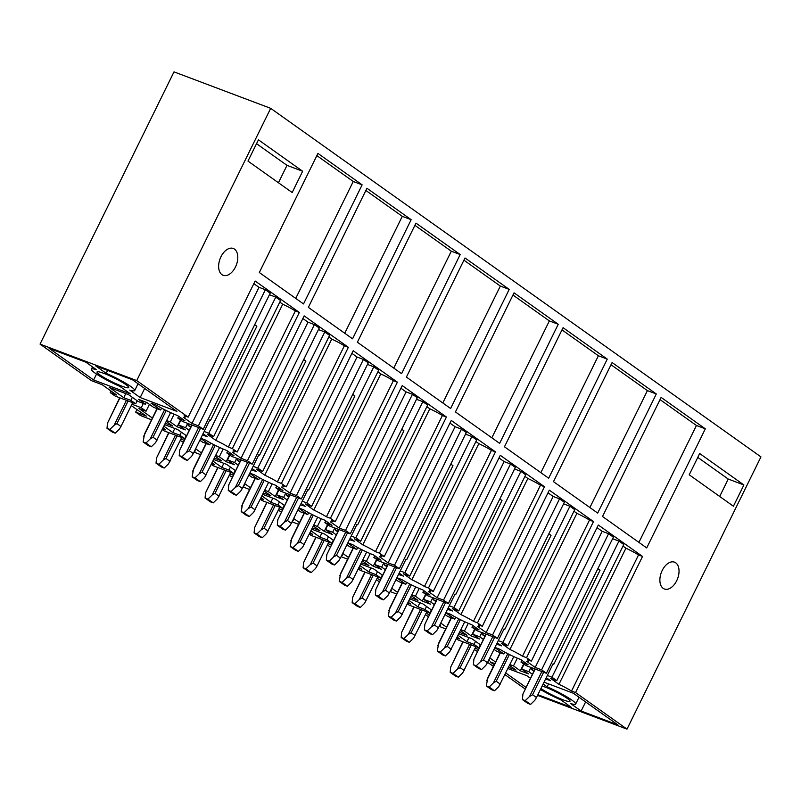 <?xml version="1.0" encoding="UTF-8"?>
<svg xmlns="http://www.w3.org/2000/svg" width="801" height="801" viewBox="0 0 801 801"><rect width="100%" height="100%" fill="white"/><g stroke="black" fill="none" stroke-linecap="round" stroke-linejoin="round"><path stroke-width="1.2" d="M270.678 108.335L136.721 380.575L40.05 344.11L174.007 71.87L270.678 108.335L760.95 456.89L626.993 729.13L537.531 695.388M597.686 513.081L553.491 481.651L612.094 362.543L656.299 393.972L597.686 513.081M656.299 393.972L647.408 390.618L589.886 507.534M611.013 364.745L647.408 390.618M449.281 605.756L453.907 607.498L458.733 610.933L452.335 608.52L460.885 614.597A19.114 2.393 -153.8 0 1 473.491 621.336L477.496 622.848L482.322 626.282L478.317 624.77A19.114 2.393 26.2 0 1 479.288 626.302A19.114 2.393 26.2 0 1 477.606 626.482L486.157 632.57L553.141 496.45L548.004 492.795M482.322 626.282L549.306 490.162L593.501 521.581L589.496 520.069L522.522 656.189A19.114 2.393 26.2 0 0 509.917 649.461L501.366 643.373L507.764 645.786L502.938 642.352L498.302 640.61M445.937 612.555L450.783 614.387A19.114 2.393 26.2 0 0 471.789 624.72L479.058 629.886L471.949 627.203L476.775 630.637L497.381 638.407L492.555 634.983L486.157 632.57M492.555 634.983L559.539 498.863L553.141 496.45M497.381 638.407L564.365 502.287L559.539 498.863M471.949 627.203L472.81 625.451M444.976 614.497L447.729 616.45L454.838 619.133L445.847 612.735M454.838 619.133L455.759 617.261M409.812 598.928L422.788 603.824L431.599 610.092M407.389 603.844L409.241 605.166L429.857 612.935L425.031 609.511L417.922 606.828L409.031 600.51M417.922 606.828L419.934 602.742M425.031 609.511L426.522 606.477M429.857 612.935L431.349 609.911M408.17 602.262L410.813 604.144L407.799 603.013M390.117 591.498L396.665 594.082M439.809 625L440.52 625.261L439.899 624.82M425.401 614.717L428.385 616.63M429.376 614.607L426.072 613.366M446.558 627.183L440.76 623.068M460.415 630.577L466.993 635.253L459.504 632.42M483.353 639.408L479.729 636.835L472.62 634.152L479.479 639.028L471.298 635.944L464.45 631.068L460.845 629.706M464.45 631.068L468.265 623.308M471.298 635.944L474.653 629.125M472.62 634.152L474.983 629.366M479.729 636.835L481.842 632.55M496.51 644.254A19.114 2.393 26.2 0 1 501.516 645.856L497.231 642.803M485.196 635.664L482.322 634.582L484.845 636.374M482.322 634.582L483.093 633.02M502.938 642.352L569.912 506.232L563.594 503.849M507.764 645.786L574.738 509.666L569.912 506.232M509.917 649.461L576.9 513.341L573.957 511.248M576.9 513.341A19.114 2.393 26.2 0 1 589.496 520.069M593.501 521.581L526.527 657.701L522.522 656.189M436.165 600.81L433.291 599.729L435.814 601.521M448.2 607.949L452.485 611.003A19.114 2.393 -153.8 0 0 447.489 609.401M434.322 604.555L430.708 601.982L423.599 599.298L430.447 604.164L422.277 601.08L415.419 596.214L411.814 594.853M411.384 595.714L417.962 600.39L410.472 597.566M397.526 592.329L391.739 588.204M380.345 579.754L377.041 578.502M376.38 579.864L379.354 581.776M390.868 589.967L391.489 590.407L390.788 590.137M499.634 443.364L455.439 411.944L514.042 292.836L558.247 324.265L499.634 443.364M558.247 324.265L549.356 320.911L491.834 437.817M512.96 295.028L549.356 320.911M351.228 536.039L355.854 537.791L360.68 541.216L354.282 538.803L362.833 544.89A19.114 2.393 -153.8 0 1 375.439 551.629L379.444 553.141L384.27 556.565L380.265 555.053A19.114 2.393 26.2 0 1 381.236 556.585A19.114 2.393 26.2 0 1 379.554 556.775L388.105 562.853L455.088 426.733L449.952 423.088M384.27 556.565L451.253 420.445L495.449 451.874L491.444 450.362L424.47 586.482A19.114 2.393 26.2 0 0 411.864 579.744L403.303 573.666L409.701 576.079L404.875 572.645L400.25 570.903M347.884 542.838L352.73 544.67A19.114 2.393 26.2 0 0 373.737 555.013L380.996 560.169L373.887 557.496L378.713 560.92L399.329 568.7L394.503 565.266L388.105 562.853M394.503 565.266L461.486 429.146L455.088 426.733M399.329 568.7L466.312 432.58L461.486 429.146M373.887 557.496L374.758 555.734M346.923 544.79L349.677 546.743L356.775 549.416L347.794 543.028M356.775 549.416L357.707 547.544M311.759 529.211L324.735 534.117L333.546 540.375M309.336 534.137L311.188 535.448L331.804 543.228L326.978 539.794L319.869 537.111L310.978 530.793M319.869 537.111L321.882 533.035M326.978 539.794L328.47 536.76M331.804 543.228L333.296 540.194M310.117 532.555L312.76 534.437L309.747 533.296M292.065 521.791L298.613 524.375M341.757 555.283L342.458 555.554L341.847 555.113M327.349 545.01L330.322 546.923M331.324 544.9L328.02 543.649M348.505 557.476L342.708 553.351M362.362 560.86L368.941 565.536L361.451 562.713M385.301 569.691L381.676 567.118L374.568 564.445L381.426 569.311L373.246 566.227L366.397 561.361L362.783 559.999M366.397 561.361L370.212 553.601M373.246 566.227L376.6 559.418M374.568 564.445L376.931 559.649M381.676 567.118L383.789 562.833M398.457 574.547A19.114 2.393 26.2 0 1 403.464 576.139L399.168 573.095M387.143 565.957L384.27 564.865L386.793 566.667M384.27 564.865L385.031 563.303M404.875 572.645L471.859 436.525L465.541 434.142M409.701 576.079L476.685 439.959L471.859 436.525M411.864 579.744L478.838 443.624L475.904 441.541M478.838 443.624A19.114 2.393 26.2 0 1 491.444 450.362M495.449 451.874L428.475 587.994L424.47 586.482M338.112 531.093L335.239 530.012L337.762 531.804M350.147 538.242L354.432 541.286A19.114 2.393 -153.8 0 0 349.436 539.684M336.27 534.838L332.655 532.264L325.546 529.581L332.395 534.457L324.225 531.373L317.366 526.497L313.762 525.136M313.331 526.007L319.909 530.683L312.42 527.859M299.474 522.612L293.687 518.497M282.292 510.047L278.988 508.795M278.317 510.157L281.301 512.069M292.816 520.26L293.436 520.69L292.735 520.43M401.581 373.656L357.376 342.227L415.989 223.129L460.185 254.548L401.581 373.656M460.185 254.548L451.303 251.194L393.782 368.11M414.908 225.321L451.303 251.194M253.176 466.332L257.802 468.074L262.628 471.509L256.23 469.096L264.781 475.173A19.114 2.393 -153.8 0 1 277.386 481.912L281.391 483.424L286.217 486.858L282.212 485.346A19.114 2.393 26.2 0 1 283.184 486.878A19.114 2.393 26.2 0 1 281.501 487.058L290.052 493.146L357.036 357.026L351.899 353.371M286.217 486.858L353.191 350.738L397.396 382.157L393.391 380.655L326.407 516.775A19.114 2.393 26.2 0 0 313.812 510.037L305.251 503.949L311.649 506.362L306.823 502.938L302.197 501.186M249.832 473.131L254.678 474.963A19.114 2.393 26.2 0 0 275.684 485.296L282.943 490.462L275.834 487.779L280.66 491.213L301.276 498.983L296.45 495.559L290.052 493.146M296.45 495.559L363.434 359.439L357.036 357.026M301.276 498.983L368.26 362.863L363.434 359.439M275.834 487.779L276.705 486.027M248.871 475.073L251.614 477.026L258.723 479.709L249.732 473.321M258.723 479.709L259.644 477.837M213.697 459.504L226.683 464.4L235.494 470.668M211.284 464.42L213.136 465.741L233.752 473.511L228.926 470.087L221.817 467.404L212.926 461.086M221.817 467.404L223.819 463.318M228.926 470.087L230.418 467.053M233.752 473.511L235.244 470.487M212.055 462.838L214.708 464.72L211.694 463.589M194.012 452.074L200.56 454.658M243.704 485.576L244.405 485.837L243.794 485.396M229.296 475.293L232.27 477.206M233.271 475.183L229.967 473.942M250.443 487.759L244.655 483.644M264.31 491.153L270.888 495.829L263.399 493.005M287.249 499.984L283.624 497.411L276.515 494.728L283.374 499.604L275.194 496.52L268.345 491.644L264.73 490.282M268.345 491.644L272.16 483.884M275.194 496.52L278.548 489.711M276.515 494.728L278.878 489.942M283.624 497.411L285.737 493.126M300.405 504.83A19.114 2.393 26.2 0 1 305.411 506.432L301.116 503.378M289.091 496.24L286.207 495.158L288.74 496.95M286.207 495.158L286.978 493.596M306.823 502.938L373.807 366.818L367.489 364.425M311.649 506.362L378.633 370.242L373.807 366.818M313.812 510.037L380.785 373.917L377.852 371.824M380.785 373.917A19.114 2.393 26.2 0 1 393.391 380.655M397.396 382.157L330.412 518.277L326.407 516.775M240.06 461.386L237.186 460.305L239.709 462.097M252.095 468.525L256.38 471.579A19.114 2.393 -153.8 0 0 251.384 469.977M238.217 465.131L234.603 462.557L227.494 459.874L234.343 464.74L226.172 461.666L219.314 456.79L215.709 455.429M215.279 456.29L221.857 460.965L214.368 458.142M201.421 452.905L195.624 448.79M184.24 440.33L180.936 439.088M180.265 440.44L183.249 442.352M194.763 450.542L195.384 450.983L194.673 450.713M303.529 303.939L259.324 272.52L317.937 153.412L362.132 184.841L303.529 303.939M362.132 184.841L353.251 181.487L295.729 298.393M316.856 155.614L353.251 181.487M136.721 380.575L188.165 417.141L184.16 415.639A19.114 2.393 26.2 0 1 185.131 417.161A19.114 2.393 26.2 0 1 183.449 417.351L192 423.429L258.983 287.309L253.847 283.664M188.165 417.141L255.139 281.021L299.344 312.45L295.339 310.938L228.355 447.058A19.114 2.393 26.2 0 0 215.759 440.32L207.199 434.242L213.597 436.655L208.771 433.221L204.145 431.479M40.05 344.11L91.494 380.675L102.148 384.7L116.656 395.013L110.258 392.6L115.084 396.024L135.699 403.804L130.873 400.37L123.765 397.696L109.256 387.384L128.631 394.693L138.283 401.551L145.392 404.235L138.533 399.359L146.713 402.442L153.562 407.319L160.671 409.992L151.019 403.133L156.626 405.246A19.114 2.393 26.2 0 0 177.632 415.589L184.891 420.755L177.782 418.072L182.608 421.496L203.224 429.276L198.398 425.842L192 423.429M198.398 425.842L265.381 289.722L258.983 287.309M203.224 429.276L270.197 293.156L265.381 289.722M177.782 418.072L178.653 416.31M160.671 409.992L161.592 408.12M145.392 404.235L146.343 402.302M123.765 397.696L125.767 393.611M130.873 400.37L132.365 397.346M135.699 403.804L137.191 400.77M110.258 392.6L111.029 391.018M136.991 409.471L135.689 412.104L146.353 416.13L131.244 405.586M152.39 418.052L138.963 408.5L146.072 411.183L141.246 407.749L131.905 404.225M141.246 407.749L143.349 403.464M146.072 411.183L149.417 404.365M166.258 421.436L172.836 426.112L165.346 423.288M189.186 430.267L185.572 427.694L178.463 425.021L185.311 429.887L177.141 426.803L170.293 421.937L166.678 420.575M170.293 421.937L174.107 414.177M177.141 426.803L180.495 419.994M178.463 425.021L180.816 420.225M185.572 427.694L187.684 423.409M202.353 435.123A19.114 2.393 26.2 0 1 207.359 436.725L203.064 433.671M191.028 426.532L188.155 425.441L190.678 427.243M188.155 425.441L188.926 423.879M208.771 433.221L275.754 297.101L269.436 294.718M213.597 436.655L280.58 300.535L275.754 297.101M215.759 440.32L282.733 304.2L279.799 302.117M282.733 304.2A19.114 2.393 26.2 0 1 295.339 310.938M299.344 312.45L232.36 448.57L228.355 447.058M92.505 366.908L91.374 369.201A24.27 3.044 -153.8 0 1 96.37 369.651L85.897 362.202L49.141 348.345L93.637 379.974L96.531 374.087M91.374 369.201A24.27 3.044 -153.8 0 0 119.91 386.392L130.383 393.842L93.637 379.974M128.721 387.163A17.682 2.213 -153.8 0 0 112.621 377.171A17.682 2.213 -153.8 0 0 97.031 371.964A17.682 2.213 -153.8 0 0 97.081 372.375A17.682 2.213 -153.8 0 0 113.171 382.367A17.682 2.213 -153.8 0 0 128.761 387.574A17.682 2.213 -153.8 0 0 128.721 387.163M106.173 373.346L95.699 365.907L132.455 379.764L176.941 411.404L140.195 397.536L129.722 390.097A24.27 3.044 -153.8 0 0 134.718 390.548A24.27 3.044 -153.8 0 0 106.173 373.346L107.624 370.402M232.36 448.57L237.186 452.004L233.181 450.492A19.114 2.393 -153.8 0 1 234.152 452.024L234.643 451.043M135.689 412.104L140.515 415.539L151.529 419.804M163.034 427.984L165.677 429.867L162.663 428.725M162.253 429.566L164.105 430.888L184.721 438.658L179.895 435.233L172.786 432.55L163.895 426.222M164.676 424.65L177.662 429.546L186.463 435.804M199.839 440.22L202.593 442.172L209.702 444.855L200.711 438.457M200.801 438.277L205.657 440.109A19.114 2.393 -153.8 0 0 226.653 450.442L233.922 455.609L226.813 452.925L231.639 456.36L252.245 464.129L247.429 460.705L241.031 458.292L232.47 452.205A19.114 2.393 -153.8 0 0 234.152 452.024M262.628 471.509L329.601 335.389L324.775 331.954L318.458 329.571M264.781 475.173L331.764 339.053L328.831 336.971M331.764 339.053A19.114 2.393 26.2 0 1 344.36 345.792L348.365 347.304L304.17 315.884L237.186 452.004M252.245 464.129L319.229 328.01L314.403 324.585L308.005 322.172L302.868 318.518M281.391 483.424L348.365 347.304M277.386 481.912L344.36 345.792M257.802 468.074L324.775 331.954M237.186 460.305L237.957 458.743M234.603 462.557L236.706 458.272M227.494 459.874L229.847 455.088M226.172 461.666L229.517 454.848M219.314 456.79L223.139 449.031M184.721 438.658L186.212 435.624M179.895 435.233L181.386 432.2M172.786 432.55L174.798 428.465M209.702 444.855L210.623 442.973M226.813 452.925L227.674 451.163M247.429 460.705L314.403 324.585M241.031 458.292L308.005 322.172M411.163 219.694L352.56 338.803L308.355 307.374L366.958 188.265L411.163 219.694L402.282 216.34L344.75 333.246M365.877 190.468L402.282 216.34M330.412 518.277L335.239 521.711L331.234 520.199A19.114 2.393 -153.8 0 1 332.205 521.731L332.695 520.75M243.033 486.928L249.582 489.521M261.086 497.691L263.729 499.574L260.715 498.442M260.305 499.273L262.157 500.595L282.773 508.375L277.947 504.94L270.838 502.257L261.947 495.939M262.728 494.357L275.714 499.253L284.525 505.521M297.902 509.927L300.645 511.879L307.754 514.562L298.763 508.174M298.853 507.984L303.709 509.816A19.114 2.393 -153.8 0 0 324.705 520.159L331.974 525.316L324.866 522.632L329.692 526.067L350.307 533.846L345.481 530.412L339.083 527.999L330.523 521.922A19.114 2.393 -153.8 0 0 332.205 521.731M360.68 541.216L427.654 405.096L422.828 401.671L416.51 399.288M362.833 544.89L429.817 408.77L426.883 406.678M429.817 408.77A19.114 2.393 26.2 0 1 442.422 415.509L446.427 417.021L402.222 385.591L335.239 521.711M350.307 533.846L417.281 397.727L412.455 394.292L406.057 391.879L400.921 388.225M379.444 553.141L446.427 417.021M375.439 551.629L442.422 415.509M355.854 537.791L422.828 401.671M335.239 530.012L336.009 528.45M332.655 532.264L334.758 527.979M325.546 529.581L327.899 524.795M324.225 531.373L327.569 524.565M317.366 526.497L321.191 518.738M282.773 508.375L284.265 505.341M277.947 504.94L279.439 501.907M270.838 502.257L272.851 498.182M307.754 514.562L308.675 512.69M324.866 522.632L325.727 520.88M345.481 530.412L412.455 394.292M339.083 527.999L406.057 391.879M509.216 289.401L450.613 408.51L406.407 377.081L465.011 257.982L509.216 289.401L500.335 286.057L442.803 402.963M463.929 260.175L500.335 286.057M428.475 587.994L433.301 591.428L429.286 589.916A19.114 2.393 -153.8 0 1 430.267 591.448L430.748 590.467M341.086 556.645L347.634 559.228M359.138 567.408L361.792 569.291L358.778 568.149M358.357 568.99L360.22 570.302L380.825 578.082L375.999 574.647L368.891 571.974L360.009 565.646M360.78 564.074L373.767 568.97L382.578 575.228M395.954 579.644L398.698 581.596L405.807 584.279L396.815 577.881M396.906 577.701L401.762 579.534A19.114 2.393 -153.8 0 0 422.768 589.866L430.027 595.033L422.918 592.35L427.744 595.784L448.36 603.553L443.534 600.129L437.136 597.716L428.575 591.629A19.114 2.393 -153.8 0 0 430.267 591.448M458.733 610.933L525.716 474.813L520.89 471.378L514.572 468.996M460.885 614.597L527.869 478.477L524.935 476.395M527.869 478.477A19.114 2.393 26.2 0 1 540.475 485.216L544.48 486.728L500.275 455.308L433.301 591.428M448.36 603.553L515.333 467.434L510.507 464.009L504.109 461.596L498.983 457.942M477.496 622.848L544.48 486.728M473.491 621.336L540.475 485.216M453.907 607.498L520.89 471.378M433.291 599.729L434.062 598.167M430.708 601.982L432.81 597.696M423.599 599.298L425.952 594.512M422.277 601.08L425.631 594.272M415.419 596.214L419.243 588.455M380.825 578.082L382.317 575.048M375.999 574.647L377.491 571.624M368.891 571.974L370.903 567.889M405.807 584.279L406.728 582.397M422.918 592.35L423.779 590.587M443.534 600.129L510.507 464.009M437.136 597.716L504.109 461.596M607.268 359.118L548.665 478.217L504.46 446.798L563.073 327.689L607.268 359.118L598.387 355.764L540.855 472.67M561.992 329.892L598.387 355.764M487.629 662.317L493.416 666.432M504.92 674.612L525.136 688.98M547.333 675.463L551.959 677.215L556.785 680.64L550.387 678.227L558.948 684.314A19.114 2.393 -153.8 0 1 571.544 691.053L575.549 692.565L626.993 729.13M534.217 670.517L531.343 669.436L533.867 671.228M546.252 677.666L550.547 680.71A19.114 2.393 -153.8 0 0 545.541 679.108M532.375 674.262L528.76 671.689L521.651 669.005L528.5 673.881L520.33 670.797L513.481 665.921L509.867 664.56M509.446 665.431L516.024 670.107L508.535 667.283M495.579 662.037L489.791 657.921M478.407 649.461L475.093 648.219M474.432 649.581L477.406 651.493M488.92 659.674L489.541 660.114L488.84 659.854M530.422 678.247L526.848 675.704L507.904 668.555M494.808 663.618L490.102 661.836L494.237 664.78M540.445 689.461A24.27 3.044 -153.8 0 0 560.87 699.894L571.333 707.333L537.861 694.707M505.741 672.96L525.947 687.328M540.935 688.47A17.682 2.213 -153.8 0 0 546.883 692.164A17.682 2.213 -153.8 0 0 570.002 701.275A17.682 2.213 -153.8 0 0 561.401 694.777A17.682 2.213 -153.8 0 0 542.127 686.057M543.128 684.004L547.123 686.847A24.27 3.044 -153.8 0 1 575.669 704.039A24.27 3.044 -153.8 0 1 570.672 703.588L581.146 711.038L617.901 724.895L573.406 693.265L544.029 682.182M526.527 657.701L531.353 661.135L527.348 659.623A19.114 2.393 -153.8 0 1 528.32 661.155L528.8 660.174M439.148 626.352L445.686 628.945M457.191 637.115L459.844 638.998L456.83 637.866M456.42 638.697L458.272 640.019L478.888 647.799L474.062 644.364L466.953 641.681L458.062 635.363M458.833 633.781L471.819 638.677L480.63 644.945M494.007 649.351L496.75 651.303L503.859 653.986L494.868 647.598M494.958 647.408L499.814 649.241A19.114 2.393 -153.8 0 0 520.82 659.583L528.079 664.74L520.97 662.057L525.796 665.491L546.412 673.271L541.586 669.836L535.188 667.423L526.637 661.336A19.114 2.393 -153.8 0 0 528.32 661.155M556.785 680.64L623.769 544.52L618.943 541.096L612.625 538.713M558.948 684.314L625.921 548.194L622.988 546.102M625.921 548.194A19.114 2.393 26.2 0 1 638.527 554.933L642.532 556.445L598.327 525.015L531.353 661.135M546.412 673.271L613.386 537.151L608.57 533.716L602.172 531.303L597.035 527.649M575.549 692.565L642.532 556.445M571.544 691.053L638.527 554.933M551.959 677.215L618.943 541.096M531.343 669.436L532.114 667.874M528.76 671.689L530.873 667.403M521.651 669.005L524.004 664.219M520.33 670.797L523.684 663.989M513.481 665.921L517.296 658.162M478.888 647.799L480.38 644.765M474.062 644.364L475.554 641.331M466.953 641.681L468.955 637.596M503.859 653.986L504.78 652.114M520.97 662.057L521.841 660.304M541.586 669.836L608.57 533.716M535.188 667.423L602.172 531.303M667.413 589.246A14.338 8.701 110.7 0 0 678.337 576.33A14.338 8.701 110.7 0 0 674.512 562.172A14.338 8.701 110.7 0 0 671.498 561.922A14.338 8.701 110.7 0 0 660.575 574.838A14.338 8.701 110.7 0 0 664.399 588.995A14.338 8.701 110.7 0 0 667.413 589.246M602.512 516.505L661.125 397.406L705.321 428.825L646.717 547.934L602.512 516.505M247.98 161.091L258.443 139.825L302.648 171.254L292.175 192.52L247.98 161.091M219.234 270.618A14.338 8.701 110.7 0 0 223.159 275.294A14.338 8.701 110.7 0 0 234.282 269.126A14.338 8.701 110.7 0 0 237.196 253.146A14.338 8.701 110.7 0 0 233.271 248.47A14.338 8.701 110.7 0 0 222.147 254.638A14.338 8.701 110.7 0 0 219.234 270.618M743.889 484.955L699.684 453.526L689.22 474.793L733.416 506.222L743.889 484.955L728.249 479.058L697.781 457.391M705.321 428.825L696.439 425.481L638.918 542.387M660.044 399.599L696.439 425.481M302.648 171.254L287.008 165.356L278.438 182.758M256.54 143.689L287.008 165.356M140.195 397.536L144.661 388.455M719.688 496.46L728.249 479.058M581.146 711.038L585.621 701.946M547.123 686.847L548.575 683.904M151.279 446.798L145.972 443.023L143.129 441.952L148.435 445.726L151.279 446.798L155.554 442.663L170.593 412.625M119.709 397.777L107.474 423.188L107.014 428.335L112.33 432.099L115.174 433.181L119.439 429.046L120.951 426.492L132.676 402.663M254.678 324.695L256.861 326.247L210.603 420.255L209.912 419.764L193.291 453.546L191.659 456.28L187.394 460.415L182.077 456.64L186.353 452.515L198.638 427.544M187.394 460.415L184.55 459.343L179.234 455.569L182.077 456.64M107.014 428.335L109.857 429.406L115.174 433.181M191.799 424.971L179.734 450.012L192.02 425.051M179.234 455.569L179.734 450.012M166.207 410.523L153.051 437.256L150.248 438.888L164.606 409.712M153.051 437.256L157.066 440.109M145.972 443.023L150.248 438.888M143.129 441.952L144.52 434.042L157.036 408.62M157.246 408.7L143.629 436.395M128.11 400.941L116.946 423.639L114.132 425.271L126.418 400.3M116.946 423.639L120.951 426.492M109.857 429.406L114.132 425.271M209.812 419.954L210.603 420.255M107.474 423.188L119.94 397.857M193.291 453.546L189.376 450.763L186.353 452.515M189.376 450.763L200.46 428.235M200.31 481.651L194.993 477.877L192.15 476.805L197.467 480.58L200.31 481.651L204.575 477.516L219.614 447.479M168.731 432.63L156.505 458.042L156.045 463.188L161.351 466.963L164.195 468.034L168.47 463.899L181.707 437.526M303.709 359.549L305.892 361.101L259.634 455.108L258.933 454.618L242.313 488.4L240.69 491.143L236.415 495.278L231.109 491.504L235.384 487.368L247.669 462.407M236.415 495.278L233.572 494.197L228.265 490.432L231.109 491.504M156.045 463.188L158.888 464.26L164.195 468.034M240.831 459.824L228.766 484.865L241.041 459.904M228.265 490.432L228.766 484.865M215.239 445.376L202.082 472.119L199.269 473.741L213.627 444.565M202.082 472.119L206.087 474.963M194.993 477.877L199.269 473.741M192.15 476.805L193.552 468.895L206.057 443.484M206.278 443.564L192.651 471.248M177.141 435.794L165.967 458.492L163.164 460.124L175.449 435.163M165.967 458.492L169.982 461.346M158.888 464.26L163.164 460.124M258.843 454.818L259.634 455.108M156.505 458.042L168.971 432.72M242.313 488.4L238.398 485.616L235.384 487.368M238.398 485.616L249.481 463.088M249.331 516.505L244.025 512.73L241.181 511.659L246.488 515.433L249.331 516.505L253.607 512.37L268.645 482.332M217.762 467.484L205.527 492.905L205.076 498.042L210.383 501.816L213.226 502.888L217.492 498.753L230.728 472.38M352.74 394.412L354.913 395.964L308.665 489.972L307.964 489.471L291.344 523.253L289.712 525.997L285.446 530.132L280.14 526.357L284.405 522.222L296.69 497.261M285.446 530.132L282.603 529.06L277.296 525.286L280.14 526.357M205.076 498.042L207.92 499.113L213.226 502.888M289.852 494.678L277.787 519.729L290.072 494.758M277.296 525.286L277.787 519.729M264.26 480.24L251.103 506.973L248.3 508.605L262.658 479.419M251.103 506.973L255.119 509.826M244.025 512.73L248.3 508.605M241.181 511.659L242.573 503.749L255.088 478.337M255.299 478.417L241.682 506.102M226.162 470.658L214.998 493.346L212.185 494.978L224.47 470.017M214.998 493.346L219.013 496.199M207.92 499.113L212.185 494.978M307.864 489.671L308.665 489.972M205.527 492.905L217.992 467.574M291.344 523.253L287.429 520.47L284.405 522.222M287.429 520.47L298.513 497.942M298.362 551.368L293.056 547.594L290.212 546.522L295.519 550.297L298.362 551.368L302.638 547.233L317.677 517.186M266.793 502.337L254.558 527.759L254.097 532.895L259.404 536.67L262.247 537.741L266.523 533.606L279.759 507.233M401.762 429.266L403.944 430.818L357.687 524.825L356.996 524.325L340.365 558.107L338.743 560.85L334.468 564.985L329.161 561.211L333.436 557.075L345.722 532.114M334.468 564.985L331.624 563.914L326.317 560.139L329.161 561.211M254.097 532.895L256.941 533.967L262.247 537.741M338.883 529.531L326.818 554.582L339.103 529.621M326.317 560.139L326.818 554.582M313.291 515.093L300.135 541.826L297.321 543.458L311.679 514.282M300.135 541.826L304.15 544.68M293.056 547.594L297.321 543.458M290.212 546.522L291.604 538.612L304.11 513.191M304.33 513.271L290.703 540.955M275.194 505.511L264.03 528.209L261.216 529.831L273.501 504.87M264.03 528.209L268.035 531.053M256.941 533.967L261.216 529.831M356.896 524.525L357.687 524.825M254.558 527.759L267.023 502.427M340.365 558.107L336.45 555.323L333.436 557.075M336.45 555.323L347.534 532.805M347.384 586.222L342.077 582.447L339.234 581.376L344.54 585.151L347.384 586.222L351.659 582.087L366.698 552.049M315.814 537.201L303.589 562.612L303.128 567.749L308.435 571.524L311.279 572.595L315.554 568.47L317.066 565.917L328.79 542.087M450.793 464.119L452.976 465.671L406.718 559.679L406.017 559.188L389.396 592.97L387.774 595.704L383.499 599.839L378.192 596.064L382.457 591.929L394.743 566.968M383.499 599.839L380.655 598.768L375.349 594.993L378.192 596.064M303.128 567.749L305.972 568.83L311.279 572.595M387.904 564.395L375.839 589.436L388.125 564.475M375.349 594.993L375.839 589.436M362.312 549.947L349.166 576.68L346.352 578.312L360.71 549.136M349.166 576.68L353.171 579.534M342.077 582.447L346.352 578.312M339.234 581.376L340.635 573.466L353.141 548.044M353.351 548.124L339.734 575.819M324.215 540.365L313.051 563.063L310.237 564.695L322.523 539.724M313.051 563.063L317.066 565.917M305.972 568.83L310.237 564.695M405.917 559.378L406.718 559.679M303.589 562.612L316.045 537.281M389.396 592.97L385.481 590.187L382.457 591.929M385.481 590.187L396.565 567.659M396.415 621.075L391.108 617.301L388.265 616.229L393.571 620.004L396.415 621.075L400.69 616.94L415.729 586.903M364.845 572.054L352.61 597.466L352.15 602.612L357.456 606.387L360.3 607.458L364.575 603.323L377.812 576.94M499.814 498.973L501.997 500.525L455.739 594.532L455.048 594.042L438.417 627.824L436.795 630.567L432.52 634.702L427.213 630.928L431.489 626.793L443.774 601.821M432.52 634.702L429.676 633.621L424.37 629.846L427.213 630.928M352.15 602.612L354.993 603.684L360.3 607.458M436.935 599.248L424.87 624.289L437.156 599.328M424.37 629.846L424.87 624.289M411.344 584.8L398.187 611.533L395.384 613.165L409.742 583.989M398.187 611.533L402.202 614.387M391.108 617.301L395.384 613.165M388.265 616.229L389.656 608.319L402.162 582.898M402.382 582.988L388.755 610.672M373.246 575.218L362.082 597.916L359.269 599.548L371.554 574.587M362.082 597.916L366.087 600.77M354.993 603.684L359.269 599.548M454.948 594.232L455.739 594.532M352.61 597.466L365.076 572.144M438.417 627.824L434.502 625.04L431.489 626.793M434.502 625.04L445.596 602.512M445.436 655.929L440.129 652.154L437.286 651.083L442.593 654.858L445.436 655.929L449.711 651.794L464.75 621.756M413.867 606.908L401.641 632.319L401.181 637.466L406.487 641.241L409.331 642.312L413.606 638.177L426.843 611.804M548.845 533.836L551.028 535.378L504.77 629.396L504.069 628.895L487.449 662.677L485.827 665.421L481.551 669.556L476.245 665.781L480.52 661.646L492.795 636.685M481.551 669.556L478.708 668.485L473.401 664.71L476.245 665.781M401.181 637.466L404.024 638.537L409.331 642.312M485.967 634.102L473.892 659.153L486.177 634.182M473.401 664.71L473.892 659.153M460.375 619.654L447.218 646.397L444.405 648.029L458.763 618.843M447.218 646.397L451.223 649.251M440.129 652.154L444.405 648.029M437.286 651.083L438.688 643.173L451.193 617.761M451.414 617.841L437.787 645.526M422.277 610.082L411.103 632.77L408.3 634.402L420.575 609.441M411.103 632.77L415.118 635.624M404.024 638.537L408.3 634.402M503.979 629.095L504.77 629.396M401.641 632.319L414.097 606.998M487.449 662.677L483.534 659.894L480.52 661.646M483.534 659.894L494.618 637.366M494.467 690.792L489.161 687.018L486.317 685.946L491.624 689.711L494.467 690.792L498.743 686.657L513.781 656.61M462.898 641.761L450.663 667.183L450.202 672.319L455.519 676.094L458.362 677.165L462.628 673.03L475.864 646.657M597.866 568.69L600.049 570.242L553.791 664.249L553.101 663.749L536.48 697.531L534.848 700.274L530.582 704.409L525.266 700.635L529.541 696.5L541.826 671.538M530.582 704.409L527.739 703.338L522.422 699.563L525.266 700.635M450.202 672.319L453.046 673.391L458.362 677.165M534.988 668.955L522.923 694.006L535.208 669.045M522.422 699.563L522.923 694.006M509.396 654.517L496.24 681.25L493.436 682.883L507.794 653.696M496.24 681.25L500.255 684.104M489.161 687.018L493.436 682.883M486.317 685.946L487.709 678.036L500.225 652.615M500.435 652.695L486.818 680.379M471.298 644.935L460.134 667.633L457.321 669.256L469.606 644.294M460.134 667.633L464.139 670.477M453.046 673.391L457.321 669.256M553 663.949L553.791 664.249M450.663 667.183L463.128 641.851M536.48 697.531L532.565 694.747L529.541 696.5M532.565 694.747L543.649 672.219M479.288 626.302L479.769 625.321M381.236 556.585L381.717 555.604M283.184 486.878L283.664 485.897M185.131 417.161L185.612 416.18M138.052 383.749L134.718 390.548M575.669 704.039L579.013 697.25"/></g></svg>

